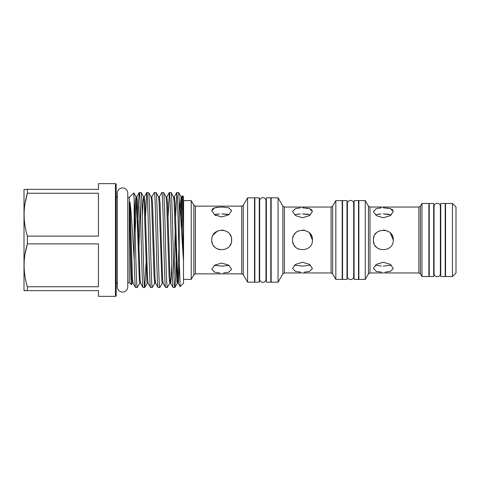 <?xml version="1.0" encoding="UTF-8"?>
<svg xmlns="http://www.w3.org/2000/svg" width="480" height="480" viewBox="0 0 480 480"><rect width="100%" height="100%" fill="white"/><g stroke="black" fill="none" stroke-linecap="round" stroke-linejoin="round"><path stroke-width="0.72" d="M437.214 276.738A3.156 3.156 0 0 0 440.37 273.582L440.37 206.412A3.156 3.156 0 0 0 437.214 203.262A3.156 3.156 0 0 0 434.058 206.412L434.058 273.588A3.156 3.156 0 0 0 437.214 276.738M434.058 206.418A3.156 3.156 0 0 1 434.058 206.412L434.058 208.416L433.668 208.416M429.24 276.546L429.24 203.454L433.668 203.454L433.668 276.546L429.24 276.546M440.76 276.546L440.76 203.454L445.188 203.454L445.188 276.546L440.76 276.546M116.16 284.364A1.77 1.77 0 0 1 117.312 282.702M116.16 195.636A1.77 1.77 0 0 0 117.312 197.298M116.16 184.35L116.16 295.65A0.708 0.708 0 0 1 115.452 296.358L98.436 296.358L98.436 290.634L27.378 290.634L27.378 286.752L98.436 286.752L98.436 243.882L27.378 243.882L27.378 236.118L98.436 236.118L98.436 193.248L27.378 193.248L27.378 189.366L98.436 189.366L98.436 183.642L115.452 183.642A0.708 0.708 0 0 1 116.16 184.35L116.16 295.65M24.072 290.634L27.378 290.634L24 290.514L24 189.486L27.378 189.366M24.99 254.238L27.378 243.882C23.016 258.102 23.016 272.388 27.378 286.752M24.99 203.604L27.378 193.248C23.016 207.462 23.016 221.754 27.378 236.118M127.77 193.176L127.77 193.176A5.226 5.226 0 0 0 122.538 187.944A5.226 5.226 0 0 0 117.312 193.176L117.312 286.824A5.226 5.226 0 0 0 122.538 292.056A5.226 5.226 0 0 0 127.77 286.824L127.77 193.176L127.77 197.412L129.276 197.412L133.746 192.942L134.184 200.322L134.184 259.986C134.646 277.62 135.102 286.788 135.552 287.496L137.25 287.496C136.626 288.33 135.996 265.206 135.372 240L134.184 200.322M183.51 228.606L183.51 196.758L182.514 195.762L183.51 228.606L183.492 260.37C182.022 240.966 180.624 212.91 179.256 199.914L178.584 192.504L176.88 192.504L177.504 198.864L179.256 259.374L179.256 199.914M183.51 260.58L183.51 283.242L180.132 286.62L179.256 259.374M181.488 229.746L181.92 208.5M182.25 198.012L182.514 195.762M180.09 209.712L181.092 196.794L178.584 192.504M176.52 247.77L175.452 281.136L174.822 287.496C174.198 288.33 173.574 265.206 172.944 240C172.32 214.794 171.696 191.67 171.066 192.504L169.368 192.504C169.992 191.67 170.616 214.794 171.246 240C171.87 265.206 172.494 288.33 173.124 287.496L170.616 283.206L171.306 277.464L171.864 263.556M173.976 199.77L174.372 196.794L173.574 196.794L171.066 192.504M174.822 287.496L173.124 287.496M163.554 192.504L166.062 196.794L166.626 202.536L169.128 277.464L169.818 283.206L167.31 287.496C166.686 288.33 166.056 265.206 165.432 240C164.808 214.794 164.178 191.67 163.554 192.504L161.85 192.504C162.48 191.67 163.104 214.794 163.728 240C164.352 265.206 164.982 288.33 165.606 287.496L163.098 283.206L162.306 283.206L161.94 282.006L159.108 202.536L158.544 196.794L156.096 192.552L154.338 192.504C154.962 191.67 155.592 214.794 156.216 240C156.84 265.206 157.464 288.33 158.094 287.496L155.586 283.206L154.788 283.206L155.19 280.23M167.31 287.496L165.606 287.496M162.306 283.206L159.798 287.496C159.168 288.33 158.544 265.206 157.92 240C157.29 214.794 156.666 191.67 156.036 192.504M159.798 287.496L158.094 287.496M148.524 192.504L151.032 196.794L151.596 202.536L154.098 277.464L154.788 283.206L152.28 287.496C151.656 288.33 151.026 265.206 150.402 240C149.778 214.794 149.148 191.67 148.524 192.504L146.82 192.504C147.45 191.67 148.074 214.794 148.698 240C149.328 265.206 149.952 288.33 150.576 287.496L148.068 283.206L147.276 283.206L146.91 282.006L144.078 202.536L143.52 196.794L142.83 202.536L142.266 216.444M152.28 287.496L150.576 287.496M146.022 263.556L144.768 287.496C144.138 288.33 143.514 265.206 142.89 240C142.26 214.794 141.636 191.67 141.012 192.504L139.308 192.504C139.932 191.67 140.562 214.794 141.186 240C141.81 265.206 142.44 288.33 143.064 287.496L140.556 283.206L139.758 283.206L139.398 282.006L136.566 202.536L136.002 196.794L135.312 202.536L134.754 216.444M145.56 216.444L146.766 192.552L144.312 196.794L143.52 196.794L141.012 192.504M144.768 287.496L143.064 287.496M173.976 275.676L175.188 232.23M175.62 216.444L176.88 192.504M168.108 216.444L169.368 192.504M163.098 283.206L162.534 277.464L160.032 202.536L159.342 196.794L161.85 192.504M155.586 283.206L155.022 277.464L152.514 202.536L151.83 196.794L154.338 192.504M140.16 204.324L138.942 247.77M139.758 283.206L137.25 287.496M137.616 232.23L138.678 198.864L139.308 192.504M131.364 284.676C130.902 285.288 130.416 254.004 129.948 227.004L131.556 277.464L132.246 283.206L131.364 284.676L129.276 282.588L129.276 197.412M129.948 227.004L129.684 205.968C129.732 204.672 129.588 201.618 129.948 202.08C131.406 211.584 132.864 238.584 134.184 259.986M135.186 232.23L136.236 202.536L136.8 196.794L136.002 196.794L133.746 192.942M270.792 282.18L270.792 197.82L266.364 197.82L266.364 282.18L270.792 282.18M259.272 282.18L259.272 197.82L254.844 197.82L254.844 282.18L259.272 282.18M354.09 279.396L354.09 200.604L358.524 200.604L358.524 279.396L354.09 279.396M342.57 279.396L342.57 200.604L347.004 200.604L347.004 279.396L342.57 279.396M259.662 279.222A3.156 3.156 0 0 0 262.818 282.378A3.156 3.156 0 0 0 265.974 279.222L265.974 200.778A3.156 3.156 0 0 0 262.818 197.622A3.156 3.156 0 0 0 259.662 200.778L259.662 279.222M452.454 276.546L456 273L456 207L452.454 203.454L445.542 203.454L445.542 276.546L452.454 276.546L452.454 203.454M421.974 276.546L428.886 276.546L428.886 203.454L421.974 203.454L421.974 276.546L420.414 273.852L418.884 272.964L418.884 207.036L369.996 207.036L369.996 272.964L368.46 273.852L368.46 206.148L365.256 200.604L358.878 200.604L358.878 279.396L365.256 279.396L365.256 200.604M335.838 279.396L342.216 279.396L342.216 200.604L335.838 200.604L335.838 279.396L332.634 273.852L331.098 272.964L331.098 207.036L284.406 207.036L284.406 272.964L282.87 273.852L282.87 206.148L278.058 197.82L271.146 197.82L271.146 282.18L278.058 282.18L278.058 197.82M247.578 282.18L254.49 282.18L254.49 197.82L247.578 197.82L247.578 282.18L243.276 274.74L241.74 273.852L241.74 206.148L195.444 206.148L195.444 273.852L193.908 274.74L193.908 205.26L191.214 200.604L183.6 200.604L183.51 279.348M193.908 274.74L191.214 279.396L191.214 200.604M216.138 215.67L214.362 214.602L219.456 213.954M211.776 210.666L212.52 208.974L213.84 208.128M215.136 207.678L217.764 207.21M221.7 216.936L228.72 214.83L231.624 210.684L228.714 207.81L221.7 207.012L214.686 207.81L211.776 210.684L214.68 214.83L221.7 216.936M221.7 230.076L223.644 230.268M229.818 234.294L230.868 236.196M212.304 236.796L212.538 236.178M213.204 234.864L217.626 230.952M231.432 238.062L231.624 240C232.242 227.196 211.158 227.196 211.776 240C211.158 252.798 232.236 252.81 231.624 240L231.432 241.944M300.294 207.87L295.5 208.596L292.59 211.452L295.5 215.616L302.52 217.74L309.54 215.61L312.444 211.452L309.528 208.596L302.52 207.816M306.648 208.032L309.666 208.638M310.788 209.106L312.072 210.204M302.52 230.076L304.464 230.268M310.788 234.516L311.682 236.184M292.788 238.044L293.1 236.868M293.1 236.862L293.292 236.34M294.27 234.474L295.5 232.98M297 231.75L298.446 230.946M312.444 240C313.062 227.19 291.972 227.196 292.59 240C291.972 252.804 313.056 252.81 312.444 240L309.504 232.956M381.108 207.87L376.32 208.596L373.41 211.452L376.314 215.616L383.334 217.74L390.354 215.61L393.258 211.452L390.348 208.596L383.334 207.816M387.468 208.032L390.486 208.638M391.602 209.106L392.886 210.204M383.34 230.076L385.284 230.268M391.608 234.516L392.496 236.184M373.602 238.044L373.914 236.868M373.92 236.862L374.112 236.34M375.09 234.474L376.32 232.98M377.814 231.75L379.266 230.946M393.258 240C393.876 227.19 372.792 227.196 373.41 240C372.792 252.804 393.87 252.81 393.258 240L390.324 232.956M353.7 203.58A3.156 3.156 0 0 0 350.544 200.424A3.156 3.156 0 0 0 347.394 203.58L347.394 276.42A3.156 3.156 0 0 0 350.544 279.576A3.156 3.156 0 0 0 353.7 276.42L353.7 203.58M129.276 282.588L127.77 282.588L127.77 286.824M381.384 266.052L375.33 265.164M385.254 272.142L390.354 271.404L393.258 268.548L390.354 264.384L383.334 262.26L376.314 264.39L373.41 268.548L376.32 271.404L381.39 272.142M376.326 214.512L381.09 213.954M379.518 214.044L378.174 214.176M310.524 265.164L302.52 266.082L294.51 265.164M304.434 272.142L309.534 271.404L312.444 268.548L309.534 264.384L302.52 262.26L295.494 264.39L292.59 268.548L295.506 271.404L300.57 272.142M295.506 214.512L300.27 213.954M298.698 214.044L297.354 214.176M229.038 265.398L221.7 266.082L214.362 265.398M223.632 272.946L228.714 272.19L231.624 269.316L228.72 265.17L221.7 263.064L214.68 265.17L211.776 269.316L214.686 272.19L219.756 272.946M217.884 214.044L216.534 214.176M214.686 214.512L214.362 214.602M379.5 249.156L377.802 248.244M376.302 247.002L375.096 245.532M374.172 243.81L373.602 241.938M298.686 249.156L296.988 248.244M295.482 247.002L294.276 245.532M293.352 243.81L292.782 241.938M230.856 243.828L229.932 245.538M219.768 249.738L217.908 249.174M217.86 249.15L216.174 248.244M214.662 247.002L213.45 245.52M212.538 243.81L211.968 241.938M214.704 232.962L217.878 230.844M227.238 214.224L221.7 213.918L229.038 214.602M221.7 266.082L223.638 266.052M308.052 214.224L302.52 213.918L310.524 214.836M388.872 214.224L383.334 213.918L391.344 214.836M391.344 265.164L383.334 266.082M129.948 202.08L132.48 277.464L133.044 283.206L135.552 287.496M176.82 192.552L174.372 196.794L175.062 202.536L177.564 277.464L178.128 283.206L180.132 286.62M115.452 296.358L115.452 183.642M247.578 197.82L243.276 205.26L243.276 274.74M335.838 200.604L332.634 206.148L332.634 273.852M421.974 203.454L420.414 206.148L420.414 273.852M169.308 192.552L166.854 196.794L167.544 202.536L170.052 277.464L170.616 283.206L169.818 283.206L170.214 280.23M173.574 196.794L174.138 202.536L176.97 282.006L177.336 283.206L177.894 277.464L178.944 247.77M182.472 195.774L181.884 196.794L181.092 196.794L181.656 202.536L183.492 260.37M139.248 192.552L136.8 196.794L137.49 202.536L139.992 277.464L140.556 283.206M144.312 196.794L145.002 202.536L147.504 277.464L148.068 283.206M174.882 287.448L177.336 283.206L178.128 283.206L178.494 282.006L179.352 264.372M180.708 218.064L181.488 199.77M181.884 196.794L182.574 202.536L183.492 227.628M433.668 271.584L434.058 271.584L434.058 273.588M445.542 208.416L445.188 208.416M440.76 208.416L440.37 208.416M429.24 208.416L428.886 208.416M354.09 205.566L353.7 205.566M342.57 205.566L342.216 205.566M259.662 202.782L259.272 202.782M271.146 202.782L270.792 202.782M347.394 205.566L347.004 205.566M358.878 205.566L358.524 205.566M254.844 202.782L254.49 202.782M266.364 202.782L265.974 202.782M266.364 277.218L265.974 277.218M254.844 277.218L254.49 277.218M358.878 274.434L358.524 274.434M347.394 274.434L347.004 274.434M271.146 277.218L270.792 277.218M259.662 277.218L259.272 277.218M342.57 274.434L342.216 274.434M354.09 274.434L353.7 274.434M418.884 272.964L369.996 272.964M331.098 272.964L284.406 272.964M241.74 273.852L195.444 273.852M191.214 279.396L183.6 279.396M282.87 273.852L278.058 282.18M368.46 273.852L365.256 279.396M445.542 271.584L445.188 271.584M440.76 271.584L440.37 271.584M429.24 271.584L428.886 271.584M420.414 206.148L418.884 207.036M369.996 207.036L368.46 206.148M332.634 206.148L331.098 207.036M284.406 207.036L282.87 206.148M243.276 205.26L241.74 206.148M195.444 206.148L193.908 205.26M144.822 287.448L147.276 283.206M133.044 283.206L132.246 283.206M151.83 196.794L151.032 196.794M159.342 196.794L158.544 196.794M166.854 196.794L166.062 196.794"/></g></svg>

